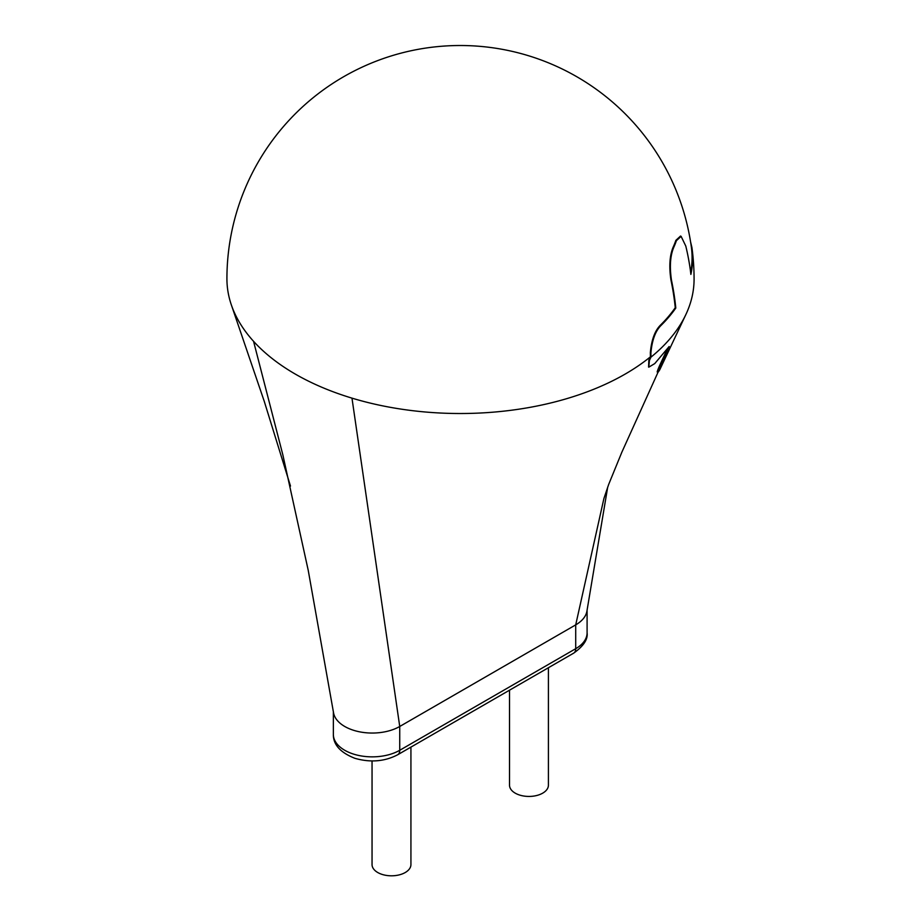 <?xml version="1.0" encoding="UTF-8"?>
<svg xmlns="http://www.w3.org/2000/svg" width="921" height="921" viewBox="0 0 921 921"><rect width="100%" height="100%" fill="white"/><g stroke="black" fill="none" stroke-linecap="round" stroke-linejoin="round"><path stroke-width="1.38" d="M650.894 352.916C652.08 339.895 655.579 330.627 661.37 325.101A231.862 133.867 180 0 0 675.807 308.04A214.938 124.093 -120 0 0 671.467 280.134C669.498 266.664 670.246 255.808 673.677 247.542A219.958 126.994 180 0 0 676.417 240.657L681.103 236.352L685.788 246.068A184.672 106.617 60 0 1 690.877 274.412A231.862 133.867 180 0 0 692.201 249.775L691.936 247.599A233.301 233.301 0 0 1 694.077 279.132A233.301 134.696 180 0 1 685.788 314.717A233.301 134.696 180 0 1 650.928 357.175A230.043 132.82 -120 0 0 650.894 352.916L650.341 352.593A230.043 132.82 -120 0 1 650.387 356.853A233.301 134.696 180 0 1 625.198 374.064A233.301 134.696 180 0 1 351.972 398.137A233.301 134.696 180 0 1 295.25 374.064A233.301 134.696 180 0 1 253.563 341.323A233.301 134.696 180 0 1 231.585 305.599A233.301 134.696 180 0 1 226.923 278.821A233.301 233.301 0 0 1 444.417 46.05A233.301 233.301 0 0 1 691.383 247.277L691.648 249.453A231.862 133.867 180 0 1 690.646 272.501M650.928 357.175L649.397 360.525L648.81 367.157L654.739 363.599L669.153 346.526L659.85 366.558C657.099 373.063 657.076 374.122 659.781 369.724L685.788 314.717M657.283 372.084L657.836 372.406L659.781 369.724M691.936 247.599L690.612 242.027M649.397 360.525L648.856 360.203L650.387 356.853M648.856 360.203L648.58 367.053M659.85 366.558L659.309 366.236L667.172 349.278M659.309 366.236C656.546 372.752 656.523 373.799 659.229 369.402M675.807 308.04L675.254 307.718A231.862 133.867 180 0 1 660.818 324.779C655.027 330.305 651.538 339.573 650.341 352.593M675.254 307.718A214.938 124.093 -120 0 0 670.914 279.811C668.957 266.342 669.694 255.485 673.124 247.231A219.958 126.994 180 0 0 675.876 240.346L680.55 236.041L681.103 236.352M607.722 486.99L586.942 611.003A38.889 22.449 180 0 1 575.706 624.875L603.911 498.503L608.666 484.446L621.848 452.211L657.951 372.406M587.091 610.013L587.091 632.819A38.889 22.449 180 0 1 575.706 648.695L575.706 624.875L399.737 726.473L351.972 398.137M587.091 632.819C588.012 639.324 583.546 646.105 573.691 653.139A9.717 5.618 60 0 0 575.706 648.695L399.737 750.281L399.737 726.473A38.889 22.449 180 0 1 344.742 726.473A38.889 22.449 180 0 1 333.54 712.75L308.236 570.364L282.828 454.778L253.563 341.323M372.049 760.965L372.049 864.577A19.445 11.225 0 0 0 384.045 874.95A19.445 11.225 0 0 0 405.24 872.521A19.445 11.225 0 0 0 410.927 864.577L410.927 747.104M509.52 690.186L509.52 785.21A19.445 11.225 0 0 0 528.965 796.435A19.445 11.225 0 0 0 548.409 785.21L548.409 667.737M573.691 653.139L397.722 754.736A9.717 5.618 60 0 0 399.737 750.281A38.889 22.449 180 0 1 357.36 755.151A38.889 22.449 180 0 1 333.356 734.405L333.356 711.68M290.495 486.081L264.212 401.199L231.585 305.599M397.722 754.736C384.69 761.552 370.403 762.738 354.873 758.305C340.367 752.595 333.195 744.629 333.356 734.405"/></g></svg>
